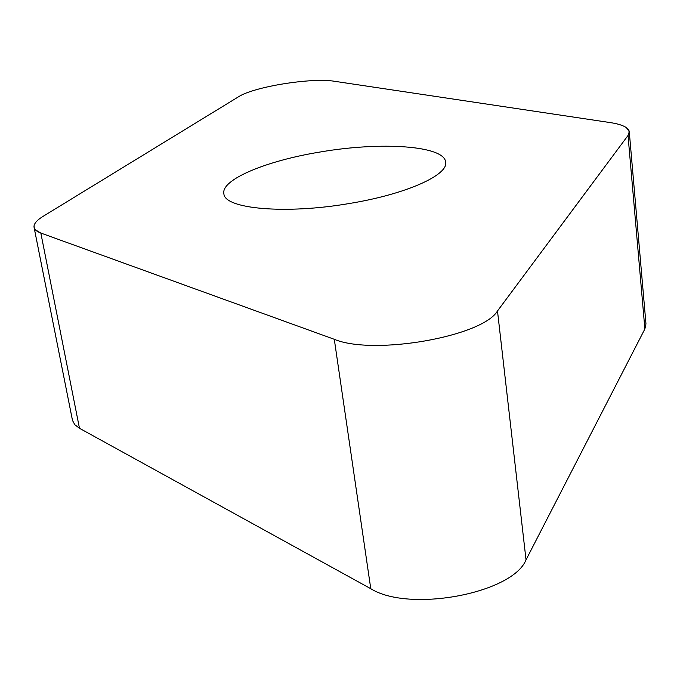 <?xml version="1.0" encoding="UTF-8"?>
<svg xmlns="http://www.w3.org/2000/svg" width="680" height="680" viewBox="0 0 680 680"><rect width="100%" height="100%" fill="white"/><g stroke="black" fill="none" stroke-linecap="round" stroke-linejoin="round"><path stroke-width="1.02" d="M43.061 216.368L238.57 96.755C253.852 86.709 311.882 77.392 334.526 81.285L610.173 122.579C617.755 123.726 623.169 125.426 626.424 127.678L629.272 131.733L628.023 135.481L497.488 310.973C482.426 336.634 373.346 355.767 334.296 339.303L40.834 233.044L35.343 229.789L34.264 228.047L34.051 225.871C34.569 222.912 37.57 219.742 43.061 216.368L238.57 96.755C253.852 86.709 311.882 77.392 334.526 81.285L610.173 122.579C617.755 123.726 623.169 125.426 626.424 127.678C629.595 129.948 630.122 132.549 628.023 135.481L497.488 310.973C482.426 336.634 373.346 355.767 334.296 339.303L40.834 233.044C35.895 231.208 33.635 228.82 34.051 225.871C34.569 222.912 37.57 219.742 43.061 216.368M321.147 151.844C266.951 160.497 220.499 179.571 223.899 193.902C224.68 208.939 285.541 214.54 349.477 203.481C406.207 194.233 448.919 174.879 445.621 161.951C444.006 145.605 381.31 141.567 321.147 151.844M34.119 227.588L72.496 420.435L74.766 424.668L79.475 428.281L370.77 588.702C409.216 612.892 512.678 593.402 526.031 559.852L644.878 328.942L645.966 323.867L629.272 131.733M40.834 233.044L79.475 428.281M370.77 588.702L334.296 339.303M497.488 310.973L526.031 559.852M644.878 328.942L628.023 135.481"/></g></svg>
